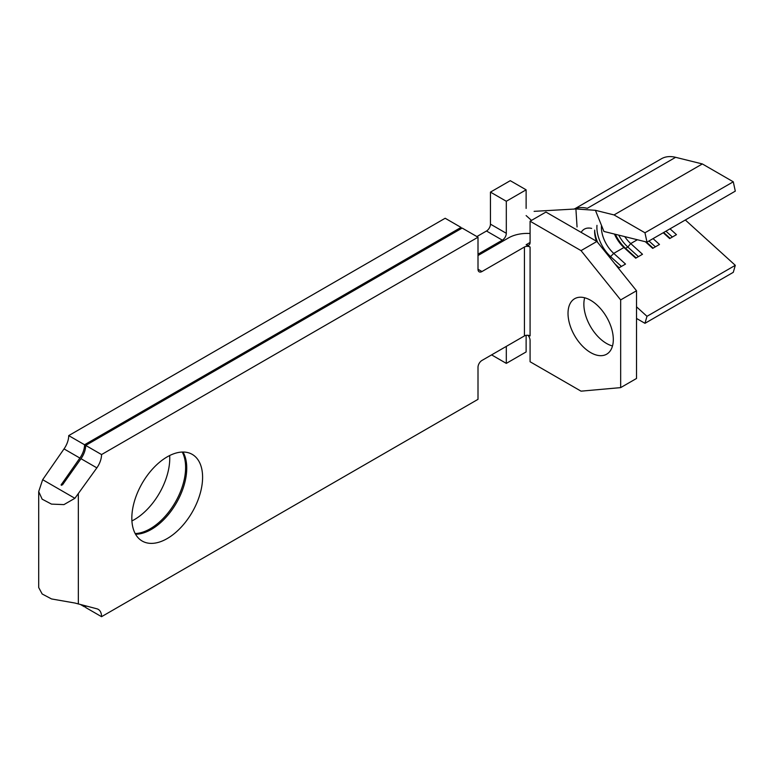 <?xml version="1.0" encoding="UTF-8"?>
<svg xmlns="http://www.w3.org/2000/svg" width="774" height="774" viewBox="0 0 774 774"><rect width="100%" height="100%" fill="white"/><g stroke="black" fill="none" stroke-linecap="round" stroke-linejoin="round"><path stroke-width="1.16" d="M568.019 313.373A32.024 18.489 -120 0 0 581.99 345.601A32.024 18.489 -120 0 0 606.671 354.182A32.024 18.489 -120 0 0 613.308 339.525A32.024 18.489 -120 0 0 599.328 307.297A32.024 18.489 -120 0 0 574.647 298.716A32.024 18.489 -120 0 0 568.019 313.373M584.67 297.777A32.024 18.489 -120 0 0 583.867 304.221A32.024 18.489 -120 0 0 612.495 345.968M202.595 477.287A50.039 28.89 -60 0 1 180.748 527.636A50.039 28.89 -60 0 1 142.193 541.045A50.039 28.89 -60 0 1 131.832 518.135A50.039 28.89 -60 0 1 153.668 467.786A50.039 28.89 -60 0 1 192.233 454.377A50.039 28.89 -60 0 1 202.595 477.287M135.556 534.234A50.039 28.89 120 0 0 186.747 468.135A50.039 28.89 120 0 0 183.022 452.035M182.258 452.045A50.039 28.89 -60 0 1 185.615 467.477A50.039 28.89 -60 0 1 135.189 533.567M131.919 520.931A50.039 28.89 120 0 0 169.758 458.324A50.039 28.89 120 0 0 169.67 455.538M530.084 221.209L545.941 212.057L596.889 241.469L581.032 250.621L530.084 221.209L530.084 242.446A5.602 3.231 60 0 1 528.923 245.019A5.602 3.231 60 0 1 526.126 244.739L530.084 242.446M491.587 354.879L506.312 363.383L526.126 351.938L526.126 335.345M510.269 180.681L490.455 192.116L506.312 201.269L526.126 189.823L510.269 180.681M609.757 257.481L613.734 253.388L623.931 247.506A24.013 13.864 60 0 1 614.459 234.067M616.82 266.266L618.726 267.988L625.518 264.069L613.734 253.388A24.013 13.864 60 0 1 601.466 225.931M581.158 232.384A24.013 13.864 60 0 1 587.843 228.078L588.704 228.127M587.834 228.078L587.892 228.078A24.013 13.864 60 0 1 591.655 228.417M596.435 241.207A24.013 13.864 60 0 1 594.625 231.339M577.056 226.956L575.904 208.961L595.419 210.315L603.923 231.455L646.987 242.127L735.3 191.139L733.278 181.803L702.347 163.943L675.625 157.315A46.43 26.809 -120 0 0 661.412 158.767L574.598 208.893M637.37 239.737L630.723 243.578L642.497 254.269L635.706 258.187L623.931 247.506L625.566 248.348L627.83 247.041L630.723 243.578A24.013 13.864 60 0 1 624.782 236.621M526.126 189.823L526.126 208.4M461.023 227.411L445.166 218.258L68.712 435.607L84.56 444.76L461.023 227.411L461.023 228.717M80.612 604.591L84.56 606.874L85.633 606.255M84.56 444.76A16.012 9.249 -60 0 1 79.877 458.053L61.117 484.901L62.481 484.892L81.009 458.711L96.856 467.864L74.894 498.301L63.942 504.609L51.51 504.116L42.144 499.172L38.7 491.558L42.667 479.696L64.029 448.901A16.012 9.249 120 0 0 68.712 435.607M38.7 491.558L38.7 587.534L42.173 593.987L51.539 598.95L74.894 603.023L96.856 608.79A16.012 9.249 120 0 1 98.23 609.351A16.012 9.249 120 0 1 101.549 616.684L478.003 399.336L478.003 367.302A5.602 3.231 -60 0 1 481.97 360.442L524.424 335.926A4.005 2.312 180 0 1 530.084 335.926L530.084 247.022L526.126 244.739M530.084 247.022A4.005 2.312 0 0 0 524.424 247.022L481.97 271.539A5.602 3.231 -60 0 1 479.164 271.819A5.602 3.231 -60 0 1 478.003 269.246L478.003 237.221L462.155 228.069L85.691 445.418L101.549 454.57L478.003 237.221M96.856 467.864A16.012 9.249 120 0 0 101.549 454.57M101.549 616.684L85.691 607.532A16.012 9.249 120 0 0 85.595 605.887M81.009 458.711A16.012 9.249 120 0 0 85.691 445.418M530.084 233.496A26.422 15.257 0 0 0 508.576 237.87L478.003 255.526M506.312 363.383L506.312 346.384M476.871 236.563L486.498 231.01A5.602 3.231 120 0 0 490.455 224.15L506.312 233.293L506.312 201.269M506.312 233.293A5.602 3.231 -60 0 1 502.345 240.163L486.498 231.01M478.003 254.211L502.345 240.163M84.501 605.597A16.012 9.249 -60 0 1 84.56 606.874M490.455 224.15L490.455 192.116M596.889 241.469L636.518 290.763L636.518 378.467L620.661 387.619L581.032 391.16L530.084 361.748L530.084 340.502A5.602 3.231 60 0 0 528.023 335.287M620.661 387.619L620.661 299.915L581.032 250.621M636.518 290.763L620.661 299.915M575.904 208.961L534.108 211.341M675.625 157.315L587.311 208.303A46.43 26.809 -120 0 0 576.03 208.448L573.524 209.173M646.987 242.127L644.965 232.78L614.034 214.93L595.419 210.315M636.518 318.443L644.965 323.319L646.987 316.314L636.518 306.814M644.965 323.319L733.278 272.332L735.3 265.327L685.319 219.99M646.987 316.314L735.3 265.327M670.032 228.814L676.466 234.657L669.674 238.576L663.241 232.742M653.053 238.624L659.487 244.458L652.695 248.386L645.342 241.711M644.965 232.78L733.278 181.803M614.034 214.93L702.347 163.943M665.94 231.184L672.374 237.018M663.666 232.49L670.11 238.324M648.951 240.985L655.385 246.829M646.309 241.952L653.121 248.135M638.405 256.629L627.83 247.041A27.216 15.712 60 0 1 618.697 235.112M636.141 257.936L625.566 248.348A27.216 15.712 60 0 1 615.369 234.29M621.425 266.44L610.85 256.852A27.216 15.712 60 0 1 596.977 225.35M597.634 242.397A27.216 15.712 60 0 1 594.655 230.091M614.914 263.895L619.152 267.746M78.338 494.044L78.338 604.01M524.424 335.926L524.424 247.022M61.349 484.234L61.349 485.366M42.667 479.696L74.894 498.301M64.029 448.901L79.877 458.053M478.003 269.246L481.97 271.539M526.126 215.578L530.983 219.951"/></g></svg>
